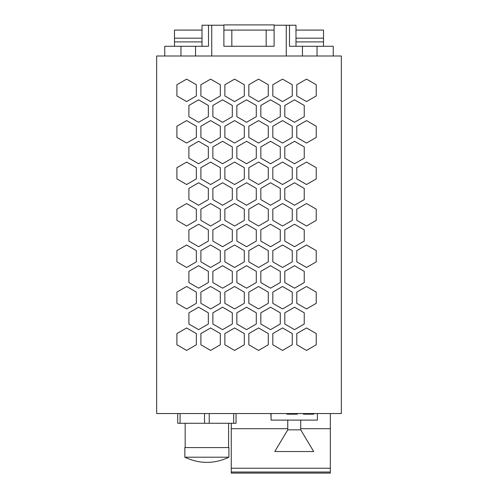 <?xml version="1.0" encoding="UTF-8"?>
<svg xmlns="http://www.w3.org/2000/svg" width="498" height="498" viewBox="0 0 498 498"><rect width="100%" height="100%" fill="white"/><g stroke="black" fill="none" stroke-linecap="round" stroke-linejoin="round"><path stroke-width="0.75" d="M341.342 56.006L341.342 413.545L156.658 413.545L156.658 56.006L341.342 56.006M282.534 225.992L272.817 220.377L272.817 209.154L282.534 203.545L292.258 209.154L292.258 220.377L282.534 225.992M246.572 246.703L236.849 241.088L236.849 229.864L246.572 224.256L256.289 229.864L256.289 241.088L246.572 246.703M246.572 205.226L236.849 199.617L236.849 188.393L246.572 182.778L256.289 188.393L256.289 199.617L246.572 205.226M306.513 143.044L296.789 137.436L296.789 126.212L306.513 120.597L316.23 126.212L316.23 137.436L306.513 143.044M248.838 292.102L258.555 286.493L268.279 292.102L268.279 303.326L258.555 308.941L248.838 303.326L248.838 292.102M282.534 184.521L272.817 178.906L272.817 167.683L282.534 162.074L292.258 167.683L292.258 178.906L282.534 184.521M210.604 308.941L200.887 303.326L200.887 292.102L210.604 286.493L220.328 292.102L220.328 303.326L210.604 308.941M282.534 267.463L272.817 261.855L272.817 250.631L282.534 245.016L292.258 250.631L292.258 261.855L282.534 267.463M272.817 344.797L272.817 333.573L282.534 327.964L292.258 333.573L292.258 344.797L282.534 350.411L272.817 344.797M294.523 163.755L284.8 158.146L284.8 146.916L294.523 141.308L304.241 146.916L304.241 158.146L294.523 163.755M186.626 225.992L176.908 220.377L176.908 209.154L186.626 203.545L196.349 209.154L196.349 220.377L186.626 225.992M294.523 246.703L284.8 241.088L284.8 229.864L294.523 224.256L304.241 229.864L304.241 241.088L294.523 246.703M270.545 224.256L280.268 229.864L280.268 241.088L270.545 246.703L260.828 241.088L260.828 229.864L270.545 224.256M200.887 95.965L200.887 84.735L210.604 79.126L220.328 84.735L220.328 95.965L210.604 101.573L200.887 95.965M296.789 178.906L296.789 167.683L306.513 162.074L316.23 167.683L316.23 178.906L306.513 184.521L296.789 178.906M234.583 350.411L224.859 344.797L224.859 333.573L234.583 327.964L244.3 333.573L244.3 344.797L234.583 350.411M222.594 205.226L212.87 199.617L212.87 188.393L222.594 182.778L232.311 188.393L232.311 199.617L222.594 205.226M200.887 209.154L210.604 203.545L220.328 209.154L220.328 220.377L210.604 225.992L200.887 220.377L200.887 209.154M306.513 327.964L316.23 333.573L316.23 344.797L306.513 350.411L296.789 344.797L296.789 333.573L306.513 327.964M186.626 327.964L196.349 333.573L196.349 344.797L186.626 350.411L176.908 344.797L176.908 333.573L186.626 327.964M246.572 288.174L236.849 282.565L236.849 271.335L246.572 265.727L256.289 271.335L256.289 282.565L246.572 288.174M198.615 205.226L188.898 199.617L188.898 188.393L198.615 182.778L208.338 188.393L208.338 199.617L198.615 205.226M246.572 163.755L236.849 158.146L236.849 146.916L246.572 141.308L256.289 146.916L256.289 158.146L246.572 163.755M258.555 350.411L248.838 344.797L248.838 333.573L258.555 327.964L268.279 333.573L268.279 344.797L258.555 350.411M270.545 205.226L260.828 199.617L260.828 188.393L270.545 182.778L280.268 188.393L280.268 199.617L270.545 205.226M246.572 122.284L236.849 116.669L236.849 105.445L246.572 99.837L256.289 105.445L256.289 116.669L246.572 122.284M282.534 120.597L292.258 126.212L292.258 137.436L282.534 143.044L272.817 137.436L272.817 126.212L282.534 120.597M306.513 101.573L296.789 95.965L296.789 84.735L306.513 79.126L316.23 84.735L316.23 95.965L306.513 101.573M198.615 288.174L188.898 282.565L188.898 271.335L198.615 265.727L208.338 271.335L208.338 282.565L198.615 288.174M234.583 101.573L224.859 95.965L224.859 84.735L234.583 79.126L244.3 84.735L244.3 95.965L234.583 101.573M306.513 225.992L296.789 220.377L296.789 209.154L306.513 203.545L316.23 209.154L316.23 220.377L306.513 225.992M200.887 333.573L210.604 327.964L220.328 333.573L220.328 344.797L210.604 350.411L200.887 344.797L200.887 333.573M280.268 105.445L280.268 116.669L270.545 122.284L260.828 116.669L260.828 105.445L270.545 99.837L280.268 105.445M198.615 163.755L188.898 158.146L188.898 146.916L198.615 141.308L208.338 146.916L208.338 158.146L198.615 163.755M198.615 246.703L188.898 241.088L188.898 229.864L198.615 224.256L208.338 229.864L208.338 241.088L198.615 246.703M222.594 163.755L212.87 158.146L212.87 146.916L222.594 141.308L232.311 146.916L232.311 158.146L222.594 163.755M200.887 250.631L210.604 245.016L220.328 250.631L220.328 261.855L210.604 267.463L200.887 261.855L200.887 250.631M268.279 209.154L268.279 220.377L258.555 225.992L248.838 220.377L248.838 209.154L258.555 203.545L268.279 209.154M316.23 292.102L316.23 303.326L306.513 308.941L296.789 303.326L296.789 292.102L306.513 286.493L316.23 292.102M282.534 286.493L292.258 292.102L292.258 303.326L282.534 308.941L272.817 303.326L272.817 292.102L282.534 286.493M196.349 292.102L196.349 303.326L186.626 308.941L176.908 303.326L176.908 292.102L186.626 286.493L196.349 292.102M222.594 122.284L212.87 116.669L212.87 105.445L222.594 99.837L232.311 105.445L232.311 116.669L222.594 122.284M244.3 292.102L244.3 303.326L234.583 308.941L224.859 303.326L224.859 292.102L234.583 286.493L244.3 292.102M294.523 329.645L284.8 324.036L284.8 312.812L294.523 307.198L304.241 312.812L304.241 324.036L294.523 329.645M224.859 137.436L224.859 126.212L234.583 120.597L244.3 126.212L244.3 137.436L234.583 143.044L224.859 137.436M196.349 84.735L196.349 95.965L186.626 101.573L176.908 95.965L176.908 84.735L186.626 79.126L196.349 84.735M224.859 178.906L224.859 167.683L234.583 162.074L244.3 167.683L244.3 178.906L234.583 184.521L224.859 178.906M296.789 261.855L296.789 250.631L306.513 245.016L316.23 250.631L316.23 261.855L306.513 267.463L296.789 261.855M280.268 146.916L280.268 158.146L270.545 163.755L260.828 158.146L260.828 146.916L270.545 141.308L280.268 146.916M268.279 167.683L268.279 178.906L258.555 184.521L248.838 178.906L248.838 167.683L258.555 162.074L268.279 167.683M188.898 324.036L188.898 312.812L198.615 307.198L208.338 312.812L208.338 324.036L198.615 329.645L188.898 324.036M186.626 143.044L176.908 137.436L176.908 126.212L186.626 120.597L196.349 126.212L196.349 137.436L186.626 143.044M212.87 324.036L212.87 312.812L222.594 307.198L232.311 312.812L232.311 324.036L222.594 329.645L212.87 324.036M304.241 188.393L304.241 199.617L294.523 205.226L284.8 199.617L284.8 188.393L294.523 182.778L304.241 188.393M234.583 225.992L224.859 220.377L224.859 209.154L234.583 203.545L244.3 209.154L244.3 220.377L234.583 225.992M282.534 79.126L292.258 84.735L292.258 95.965L282.534 101.573L272.817 95.965L272.817 84.735L282.534 79.126M176.908 250.631L186.626 245.016L196.349 250.631L196.349 261.855L186.626 267.463L176.908 261.855L176.908 250.631M198.615 122.284L188.898 116.669L188.898 105.445L198.615 99.837L208.338 105.445L208.338 116.669L198.615 122.284M248.838 137.436L248.838 126.212L258.555 120.597L268.279 126.212L268.279 137.436L258.555 143.044L248.838 137.436M176.908 167.683L186.626 162.074L196.349 167.683L196.349 178.906L186.626 184.521L176.908 178.906L176.908 167.683M258.555 101.573L248.838 95.965L248.838 84.735L258.555 79.126L268.279 84.735L268.279 95.965L258.555 101.573M246.572 329.645L236.849 324.036L236.849 312.812L246.572 307.198L256.289 312.812L256.289 324.036L246.572 329.645M294.523 288.174L284.8 282.565L284.8 271.335L294.523 265.727L304.241 271.335L304.241 282.565L294.523 288.174M210.604 143.044L200.887 137.436L200.887 126.212L210.604 120.597L220.328 126.212L220.328 137.436L210.604 143.044M280.268 312.812L280.268 324.036L270.545 329.645L260.828 324.036L260.828 312.812L270.545 307.198L280.268 312.812M222.594 246.703L212.87 241.088L212.87 229.864L222.594 224.256L232.311 229.864L232.311 241.088L222.594 246.703M258.555 267.463L248.838 261.855L248.838 250.631L258.555 245.016L268.279 250.631L268.279 261.855L258.555 267.463M294.523 122.284L284.8 116.669L284.8 105.445L294.523 99.837L304.241 105.445L304.241 116.669L294.523 122.284M270.545 265.727L280.268 271.335L280.268 282.565L270.545 288.174L260.828 282.565L260.828 271.335L270.545 265.727M210.604 184.521L200.887 178.906L200.887 167.683L210.604 162.074L220.328 167.683L220.328 178.906L210.604 184.521M234.583 267.463L224.859 261.855L224.859 250.631L234.583 245.016L244.3 250.631L244.3 261.855L234.583 267.463M222.594 288.174L212.87 282.565L212.87 271.335L222.594 265.727L232.311 271.335L232.311 282.565L222.594 288.174M180.961 56.006L180.961 46.283L164.757 46.283L164.757 56.006M180.961 46.283L208.5 46.283L208.5 25.224L223.888 25.224M333.243 56.006L333.243 46.283L289.5 46.283L289.5 25.224L295.98 25.224L295.98 46.283M195.54 56.006L195.54 46.283M211.737 56.006L211.737 25.224M286.263 56.006L286.263 25.224L289.5 25.224M274.112 25.224L286.263 25.224M223.888 30.085L223.888 46.283L274.112 46.283L274.112 24.9L223.888 24.9L223.888 30.085L274.112 30.085M302.46 56.006L302.46 46.283M317.039 56.006L317.039 46.283M323.519 46.283L323.519 30.085L295.98 30.085M295.98 41.894L323.519 41.894M231.253 468.238L231.253 473.1L330.336 473.1L330.336 468.238L231.253 468.238L231.253 428.71L287.757 428.71M300.717 428.71L330.336 428.71L330.336 468.238M323.519 38.184L295.98 38.184M202.02 38.184L174.481 38.184L174.481 41.894L202.02 41.894M174.481 41.894L174.481 46.283M202.02 30.085L174.481 30.085L174.481 38.184M202.02 46.283L202.02 25.224L208.5 25.224M231.825 46.283L231.825 30.085M266.175 30.085L266.175 46.283M233.693 413.545L233.693 423.269L236.04 423.269L236.04 413.545M233.693 423.269L177.718 423.269L177.718 413.545M187.117 458.285L187.117 458.285A48.723 48.723 0 0 1 184.845 457.208L184.845 447.571L228.912 447.571L228.912 457.208L184.845 457.208M187.117 458.166A48.617 48.617 0 0 0 226.646 458.166L226.646 458.166M204.529 413.545L204.529 423.269M209.228 423.269L209.228 413.545M180.071 423.269L180.071 413.545M228.912 457.208A48.723 48.723 0 0 1 226.646 458.285M286.649 413.545A0.647 0.647 0 0 0 287.296 414.193L297.02 414.193A0.647 0.647 0 0 0 297.667 413.545M330.336 472.029L231.253 472.029M303.755 414.193L313.479 414.193L303.755 414.193A0.647 0.647 0 0 1 303.108 413.545M314.126 413.545A0.647 0.647 0 0 1 313.479 414.193M271.074 416.789L270.812 413.545M231.253 423.269L231.253 428.71M330.336 413.545L330.336 428.71M317.407 413.545L317.407 420.107L271.074 420.107L271.074 413.545M287.757 420.107L287.757 429.83L300.717 429.83L300.717 420.107M287.757 429.83L274.796 451.537L313.678 451.537L300.717 429.83M228.588 447.571L228.588 423.269M185.169 447.571L185.169 423.269"/></g></svg>
